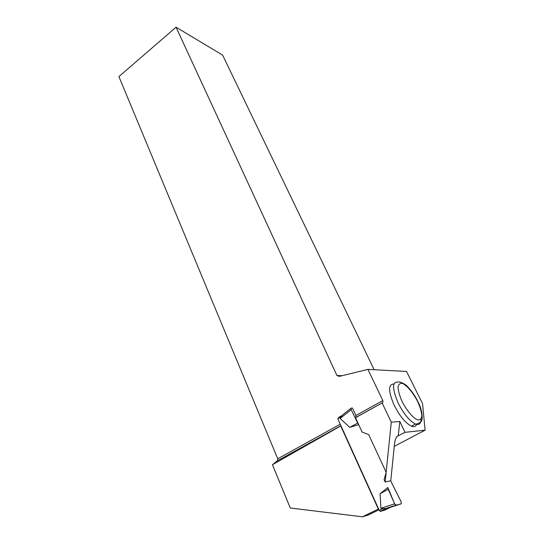 <?xml version="1.0" encoding="UTF-8"?>
<svg xmlns="http://www.w3.org/2000/svg" width="544" height="544" viewBox="0 0 544 544"><rect width="100%" height="100%" fill="white"/><g stroke="black" fill="none" stroke-linecap="round" stroke-linejoin="round"><path stroke-width="0.82" d="M387.831 487.492L394.611 503.812C396.182 505.308 397.48 505.566 398.521 504.601C399.738 503.968 402.9 504.73 400.262 500.004L390.646 480.78L401.186 501.922L401.316 503.771L396.059 505.308L394.754 504.098L396.059 505.308L385.968 508.626L380.902 508.334L394.611 503.812L388.192 489.246L387.831 487.492L380.079 493.768L380.902 508.334M384.792 510.068L390.347 507.341L385.968 508.626M358.7 424.667L349.744 427.332L340.116 418.458L340.986 416.847L337.742 418.656L379.25 510.354L380.31 511.408L384.73 510.102M380.079 493.768L388.192 489.246M349.744 427.332L357.68 423.103L351.091 409.421L351.2 408.116L352.485 408.068L355.919 415.494L382.84 400.588L367.907 369.39L339.354 376.38L336.933 375.516L176.059 27.2L222.612 55.094L374.136 369.723M357.68 423.103L358.462 424.15M351.091 409.421L351.077 408.15M340.986 416.847L343.06 414.562L350.921 408.34M390.368 507.334L401.316 503.771M378.61 508.939L362.372 516.8L367.873 515.168L378.998 509.796M378.325 509.021L340.734 425.945L272.449 464.712L290.285 508.008L362.372 516.8M385.166 482.018L390.769 480.753L394.468 444.414C394.944 439.838 396.059 437.022 397.814 435.975L405.035 432.324L399.813 421.491L391.279 422.158L385.166 482.018L384.098 479.713L386.165 472.294L368.703 434.656L362.107 432.052L355.511 417.744L382.901 402.492L355.898 417.411L355.919 415.494M391.279 422.158L382.187 403.124M338.824 418.057L338.558 417.466L342.054 415.521M340.925 425.687L277.501 460.734L277.739 458.776L118.905 76.602L176.059 27.2M277.739 458.776L340.238 424.177M382.84 400.588L382.901 402.492M277.501 460.734L272.449 464.712M355.898 417.411L355.511 417.744M405.035 432.324L425.095 430.175L394.291 446.332M416.799 423.905C416.031 426.476 414.249 427.23 411.454 426.163C405.552 423.171 399.806 416.235 394.23 405.362C388.192 391.286 388.096 384.159 393.944 383.976M367.907 369.39L406.524 371.457L422.566 403.716L425.095 430.175M336.933 375.516L342.135 375.7M340.027 417.384L338.558 417.466M398.228 435.928L399.813 421.491M379.25 510.354L382.718 508.64M351.206 409.686L340.116 418.458M380.31 511.408L385.982 508.62M397.814 435.975L397.052 436.39M421.049 419.077C421.002 423.722 419.145 425.374 415.466 424.034C409.584 421.015 403.838 414.059 398.228 403.172C391.816 388.049 392.027 381.031 398.861 382.133C399.663 381.643 401.866 382.514 405.477 384.744C407.524 385.968 414.127 393.659 417.751 401.316C423.082 410.999 422.851 421.029 420.852 421.654C418.608 423.463 416.813 424.252 415.466 424.034L411.454 426.163M417.534 401.268C412.78 392.462 407.912 386.573 402.934 383.602C400.241 382.888 398.602 384.023 398.024 387.029C398.235 391.02 399.616 395.903 402.159 401.669C406.647 410.366 412.672 417.574 417.275 419.812C419.92 420.308 421.444 418.948 421.852 415.738C421.484 411.645 420.05 406.824 417.534 401.268M380.106 511.394L385.621 508.674M385.322 508.681L395.692 505.274"/></g></svg>
